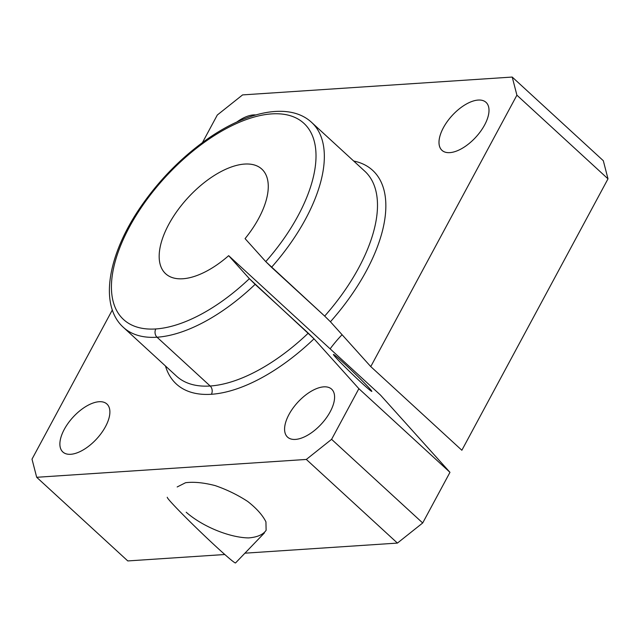 <?xml version="1.0" encoding="UTF-8"?>
<svg xmlns="http://www.w3.org/2000/svg" width="640" height="640" viewBox="0 0 640 640"><rect width="100%" height="100%" fill="white"/><g stroke="black" fill="none" stroke-linecap="round" stroke-linejoin="round"><path stroke-width="0.96" d="M245.072 238.616A71.048 34.984 -47.4 0 0 261.776 169.072A71.048 34.984 -47.4 0 0 187.952 197.744A71.048 34.984 -47.4 0 0 165.664 273.736A71.048 34.984 -47.4 0 0 182.84 278.76A71.048 34.984 132.6 0 1 172.752 217.568A71.048 34.984 132.6 0 1 254.312 164.96A71.048 34.984 132.6 0 1 245.072 238.616L265.768 261.624L245.072 238.616M330.136 348.848A71.048 34.984 132.6 0 1 342.08 334.712A71.048 34.984 -47.4 0 0 330.136 348.848M330.424 321.76A145.056 71.432 -47.4 0 0 353.68 161.024A145.056 71.432 132.6 0 1 330.424 321.76L324.672 316.096L330.424 321.76L370.76 366.6L330.424 321.76M165.464 365.992A145.056 71.432 -47.4 0 0 211.4 394.28A5.92 4.576 86.2 0 0 210.176 386.008A139.136 68.512 132.6 0 1 176.544 376.168A139.136 68.512 -47.4 0 0 210.176 386.008A139.136 68.512 -47.4 0 0 308.264 333.144L255.128 284.352A139.136 68.512 132.6 0 1 157.04 337.216L210.176 386.008L157.04 337.216A139.136 68.512 -47.4 0 0 255.128 284.352L249.368 278.68A133.216 65.6 132.6 0 1 155.816 328.952A5.92 4.576 86.2 0 0 157.04 337.216A5.92 4.576 -93.8 0 1 155.816 328.952A133.216 65.6 -47.4 0 0 249.368 278.68L314.024 338.816L358.872 388.68L449.968 472.328L380.496 395.088L228.664 255.672L249.368 278.68L228.664 255.672A71.048 34.984 132.6 0 1 182.84 278.76A71.048 34.984 -47.4 0 0 228.664 255.672L380.496 395.088L449.968 472.328L358.872 388.68L314.024 338.816A145.056 71.432 132.6 0 1 211.4 394.28A145.056 71.432 132.6 0 1 165.464 365.992M364.768 171.2A139.136 68.512 132.6 0 1 324.672 316.096L265.768 261.624A133.216 65.6 -47.4 0 0 293.288 116.752A133.216 65.6 -47.4 0 0 138.696 211.4A133.216 65.6 -47.4 0 0 155.816 328.952A133.216 65.6 132.6 0 1 138.696 211.4A133.216 65.6 132.6 0 1 293.288 116.752A133.216 65.6 132.6 0 1 265.768 261.624L271.528 267.296A139.136 68.512 -47.4 0 0 311.624 122.408A139.136 68.512 132.6 0 1 271.528 267.296L324.672 316.096A139.136 68.512 -47.4 0 0 364.768 171.2L311.624 122.408C289.36 101.696 245.704 111.056 204.12 141.384C179.832 159.12 158.872 180.688 141.248 206.08C108.064 253.872 98.6 305.032 123.408 327.376A139.136 68.512 -47.4 0 0 157.04 337.216A139.136 68.512 132.6 0 1 123.408 327.376L176.544 376.168M127.784 560.936L224.816 554.512L127.784 560.936L36.688 477.288L127.784 560.936M244.928 553.184L397.424 543.088L306.328 459.44L36.688 477.288L306.328 459.44L331.6 439.328L358.872 388.68L331.6 439.328L422.696 522.976L449.968 472.328L422.696 522.976L397.424 543.088L244.928 553.184M177.168 486.968L185.56 482.72C193.832 481.68 203.68 482.64 215.12 485.584C226.808 489.608 237.672 494.904 247.72 501.464C256.576 508.4 262.648 515.208 265.936 521.872L266.12 530.296C263.08 534.704 257.208 537.248 248.52 537.92C229.336 537.576 202.248 526.408 186.208 512.232M361.424 382.704A26.64 1.096 -136.1 0 1 333.424 354.432A26.64 1.096 -136.1 0 1 363.008 381.6A26.64 1.096 -136.1 0 1 361.424 382.704A26.64 1.096 43.9 0 0 371.824 391.384A26.64 1.096 43.9 0 0 353.376 372.128A26.64 1.096 43.9 0 0 333.416 354.44A26.64 1.096 43.9 0 0 361.424 382.704M461.856 450.256L370.76 366.6L516.904 95.184L512.216 77.056L242.576 94.904L217.304 115.016L202.448 142.6L217.304 115.016L242.576 94.904L512.216 77.056L516.904 95.184L370.76 366.6L461.856 450.256L608 178.84L516.904 95.184L608 178.84L461.856 450.256M112.328 309.968L32 459.16L36.688 477.288L32 459.16L112.328 309.968M295.44 439.416A32.568 16.032 132.6 0 1 298.832 401.168A32.568 16.032 132.6 0 1 334.512 398.8A32.568 16.032 132.6 0 1 295.44 439.416A32.568 16.032 -47.4 0 0 326.272 418.008A32.568 16.032 -47.4 0 0 331.616 389.144A32.568 16.032 -47.4 0 0 297.784 402.28A32.568 16.032 -47.4 0 0 287.568 437.112A32.568 16.032 -47.4 0 0 295.44 439.416M70.736 454.288A32.568 16.032 132.6 0 1 74.128 416.04A32.568 16.032 132.6 0 1 109.808 413.68A32.568 16.032 132.6 0 1 70.736 454.288A32.568 16.032 -47.4 0 0 101.568 432.88A32.568 16.032 -47.4 0 0 106.92 404.016A32.568 16.032 -47.4 0 0 73.08 417.152A32.568 16.032 -47.4 0 0 62.864 451.984A32.568 16.032 -47.4 0 0 70.736 454.288M449.856 152.632A32.568 16.032 132.6 0 1 453.248 114.376A32.568 16.032 132.6 0 1 488.928 112.016A32.568 16.032 132.6 0 1 449.856 152.632A32.568 16.032 -47.4 0 0 480.688 131.224A32.568 16.032 -47.4 0 0 486.04 102.36A32.568 16.032 -47.4 0 0 452.2 115.496A32.568 16.032 -47.4 0 0 441.984 150.328A32.568 16.032 -47.4 0 0 449.856 152.632M236.728 122.088A32.568 16.032 132.6 0 1 255.76 114.944A32.568 16.032 -47.4 0 0 236.728 122.088M603.312 160.712L608 178.84L603.312 160.712L512.216 77.056L603.312 160.712M210.176 386.008A5.92 4.576 -93.8 0 1 211.4 394.28A145.056 71.432 -47.4 0 0 314.024 338.816L308.264 333.144A139.136 68.512 132.6 0 1 210.176 386.008M397.424 543.088L422.696 522.976L331.6 439.328L306.328 459.44L397.424 543.088M167.264 497.264A47.368 1.944 43.9 0 0 217.056 547.504A47.368 1.944 43.9 0 0 235.536 562.944L264.424 532.912"/></g></svg>
